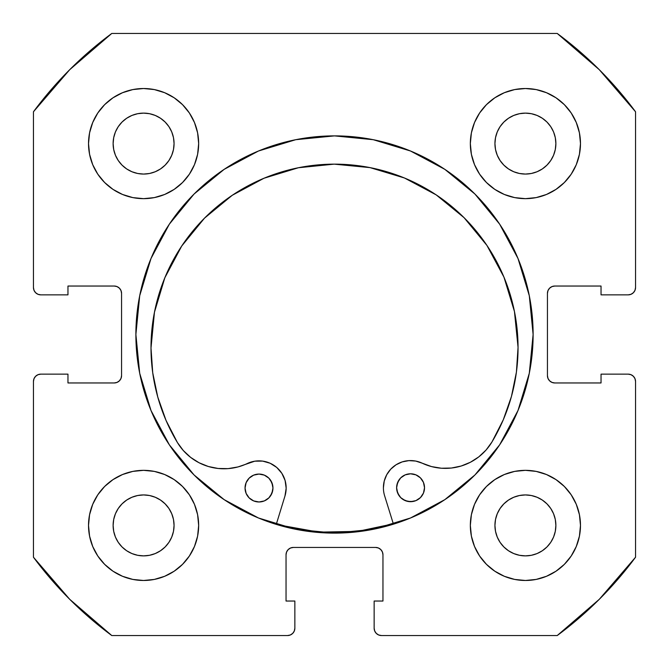 <?xml version="1.0" encoding="UTF-8"?>
<svg xmlns="http://www.w3.org/2000/svg" width="669" height="669" viewBox="0 0 669 669"><rect width="100%" height="100%" fill="white"/><g stroke="black" fill="none" stroke-linecap="round" stroke-linejoin="round"><path stroke-width="1" d="M135.882 334.5A198.618 198.618 0 0 1 334.5 135.882A198.618 198.618 0 0 1 533.118 334.5L529.304 295.748L517.998 258.493L499.643 224.157L474.948 194.052L444.843 169.357L410.507 151.002L373.252 139.696L334.5 135.882L295.748 139.696L258.493 151.002L224.157 169.357L194.052 194.052L169.357 224.157L151.002 258.493L139.696 295.748L135.882 334.5L139.696 373.252L151.002 410.507L169.357 444.843L194.052 474.948L224.157 499.643L258.493 517.998L295.748 529.304L334.5 533.118L373.252 529.304L410.507 517.998L444.843 499.643L474.948 474.948L499.643 444.843L517.998 410.507L529.304 373.252L533.118 334.5A198.618 198.618 0 0 1 334.5 533.118A198.618 198.618 0 0 1 135.882 334.5M470.34 525.408A55.067 55.067 0 0 1 525.408 470.34A55.067 55.067 0 0 1 580.483 525.408A55.067 55.067 0 0 1 525.408 580.483A55.067 55.067 0 0 1 470.34 525.408L471.394 536.153L474.53 546.481L479.623 556.006L486.472 564.352L494.817 571.201L504.334 576.285L514.67 579.421L525.408 580.483L536.153 579.421L546.481 576.285L556.006 571.201L564.352 564.352L571.201 556.006L576.285 546.481L579.421 536.153L580.483 525.408L579.421 514.67L576.285 504.334L571.201 494.817L564.352 486.472L556.006 479.623L546.481 474.53L536.153 471.394L525.408 470.34L514.67 471.394L504.334 474.53L494.817 479.623L486.472 486.472L479.623 494.817L474.53 504.334L471.394 514.67L470.34 525.408L470.809 532.599M198.66 525.408A55.067 55.067 0 0 1 143.592 580.483A55.067 55.067 0 0 1 88.517 525.408L89.579 536.153L92.715 546.481L97.799 556.006L104.648 564.352L112.994 571.201L122.519 576.285L132.847 579.421L143.592 580.483L154.33 579.421L164.666 576.285L174.183 571.201L182.528 564.352L189.377 556.006L194.47 546.481L197.606 536.153L198.66 525.408L197.606 514.67L194.47 504.334L189.377 494.817L182.528 486.472L174.183 479.623L164.666 474.53L154.33 471.394L143.592 470.34L132.847 471.394L122.519 474.53L112.994 479.623L104.648 486.472L97.799 494.817L92.715 504.334L89.579 514.67L88.517 525.408A55.067 55.067 0 0 1 143.592 470.34A55.067 55.067 0 0 1 198.66 525.408M580.483 143.592A55.067 55.067 0 0 1 525.408 198.66A55.067 55.067 0 0 1 470.34 143.592L471.394 154.33L474.53 164.666L479.623 174.183L486.472 182.528L494.817 189.377L504.334 194.47L514.67 197.606L525.408 198.66L536.153 197.606L546.481 194.47L556.006 189.377L564.352 182.528L571.201 174.183L576.285 164.666L579.421 154.33L580.483 143.592L579.421 132.847L576.285 122.519L571.201 112.994L564.352 104.648L556.006 97.799L546.481 92.715L536.153 89.579L525.408 88.517L514.67 89.579L504.334 92.715L494.817 97.799L486.472 104.648L479.623 112.994L474.53 122.519L471.394 132.847L470.34 143.592A55.067 55.067 0 0 1 525.408 88.517A55.067 55.067 0 0 1 580.483 143.592L579.421 154.33M198.66 143.592A55.067 55.067 0 0 1 143.592 198.66A55.067 55.067 0 0 1 88.517 143.592L89.579 154.33L92.715 164.666L97.799 174.183L104.648 182.528L112.994 189.377L122.519 194.47L132.847 197.606L143.592 198.66L154.33 197.606L164.666 194.47L174.183 189.377L182.528 182.528L189.377 174.183L194.47 164.666L197.606 154.33L198.66 143.592L197.606 132.847L194.47 122.519L189.377 112.994L182.528 104.648L174.183 97.799L164.666 92.715L154.33 89.579L143.592 88.517L132.847 89.579L122.519 92.715L112.994 97.799L104.648 104.648L97.799 112.994L92.715 122.519L89.579 132.847L88.517 143.592A55.067 55.067 0 0 1 143.592 88.517A55.067 55.067 0 0 1 198.66 143.592L198.191 136.401M173.48 149.538L174.065 143.592A30.473 30.473 0 0 1 143.592 174.065A30.473 30.473 0 0 1 113.12 143.592A30.473 30.473 0 0 1 143.592 113.12A30.473 30.473 0 0 1 174.065 143.592L173.48 149.538L171.741 155.25L168.931 160.518L165.134 165.134L160.518 168.931L155.25 171.741L149.538 173.48L143.592 174.065L137.647 173.48L131.927 171.741L126.658 168.931L122.042 165.134L118.254 160.518L115.436 155.25L113.705 149.538L113.12 143.592L113.705 137.647L115.436 131.927L118.254 126.658L122.042 122.042L126.658 118.254L131.927 115.436L137.647 113.705L143.592 113.12L149.538 113.705L155.25 115.436L160.518 118.254L165.134 122.042L168.931 126.658L171.741 131.927L173.48 137.647L174.065 143.592L173.48 137.647L171.741 131.927L168.931 126.658L165.134 122.042L160.518 118.254L155.25 115.436M555.295 149.538L555.88 143.592A30.473 30.473 0 0 1 525.408 174.065A30.473 30.473 0 0 1 494.935 143.592A30.473 30.473 0 0 1 525.408 113.12A30.473 30.473 0 0 1 555.88 143.592L555.295 149.538L553.564 155.25L550.746 160.518L546.958 165.134L542.342 168.931L537.073 171.741L531.353 173.48L525.408 174.065L519.462 173.48L513.75 171.741L508.482 168.931L503.866 165.134L500.069 160.518L497.259 155.25L495.52 149.538L494.935 143.592L495.52 137.647L497.259 131.927L500.069 126.658L503.866 122.042L508.482 118.254L513.75 115.436L519.462 113.705L525.408 113.12L531.353 113.705L537.073 115.436L542.342 118.254L546.958 122.042L550.746 126.658L553.564 131.927L555.295 137.647L555.88 143.592L555.295 137.647L553.564 131.927L550.746 126.658L546.958 122.042L542.342 118.254L537.073 115.436M173.48 531.353L174.065 525.408A30.473 30.473 0 0 1 143.592 555.88A30.473 30.473 0 0 1 113.12 525.408A30.473 30.473 0 0 1 143.592 494.935A30.473 30.473 0 0 1 174.065 525.408L173.48 531.353L171.741 537.073L168.931 542.342L165.134 546.958L160.518 550.746L155.25 553.564L149.538 555.295L143.592 555.88L137.647 555.295L131.927 553.564L126.658 550.746L122.042 546.958L118.254 542.342L115.436 537.073L113.705 531.353L113.12 525.408L113.705 519.462L115.436 513.75L118.254 508.482L122.042 503.866L126.658 500.069L131.927 497.259L137.647 495.52L143.592 494.935L149.538 495.52L155.25 497.259L160.518 500.069L165.134 503.866L168.931 508.482L171.741 513.75L173.48 519.462L174.065 525.408L173.48 519.462L171.741 513.75L168.931 508.482L165.134 503.866L160.518 500.069L155.25 497.259M555.295 531.353L555.88 525.408A30.473 30.473 0 0 1 525.408 555.88A30.473 30.473 0 0 1 494.935 525.408A30.473 30.473 0 0 1 525.408 494.935A30.473 30.473 0 0 1 555.88 525.408L555.295 531.353L553.564 537.073L550.746 542.342L546.958 546.958L542.342 550.746L537.073 553.564L531.353 555.295L525.408 555.88L519.462 555.295L513.75 553.564L508.482 550.746L503.866 546.958L500.069 542.342L497.259 537.073L495.52 531.353L494.935 525.408L495.52 519.462L497.259 513.75L500.069 508.482L503.866 503.866L508.482 500.069L513.75 497.259L519.462 495.52L525.408 494.935L531.353 495.52L537.073 497.259L542.342 500.069L546.958 503.866L550.746 508.482L553.564 513.75L555.295 519.462L555.88 525.408L555.295 519.462L553.564 513.75L550.746 508.482L546.958 503.866L542.342 500.069L537.073 497.259M35.599 292.696L37.982 294.293L40.792 294.853A7.342 7.342 0 0 1 33.45 287.503L33.45 111.782A374.473 374.473 0 0 1 111.782 33.45L557.218 33.45L599.299 69.701L635.55 111.782L635.55 287.503L634.99 290.321L633.401 292.696L631.018 294.293L628.208 294.853L601.038 294.853L601.038 286.039L554.777 286.039L551.967 286.6L549.592 288.188L547.995 290.572L547.434 293.382L547.434 375.618L547.995 378.428L549.592 380.812L551.967 382.4L554.777 382.961L601.038 382.961L601.038 374.147L628.208 374.147L631.018 374.707L633.401 376.304L634.99 378.679L635.55 381.497L635.55 557.218L599.299 599.299L557.218 635.55L381.497 635.55L378.679 634.99L376.304 633.401L374.707 631.018L374.147 628.208L374.147 601.038L382.961 601.038L382.961 554.777L382.4 551.967L380.812 549.592L378.428 547.995L375.618 547.434L293.382 547.434L290.572 547.995L288.188 549.592L286.6 551.967L286.039 554.777L286.039 601.038L294.853 601.038L294.853 628.208L294.293 631.018L292.696 633.401L290.321 634.99L287.503 635.55L111.782 635.55L69.701 599.299L33.45 557.218L33.45 381.497L34.01 378.679L35.599 376.304L37.982 374.707L40.792 374.147L67.962 374.147L67.962 382.961L114.223 382.961L117.033 382.4L119.408 380.812L121.005 378.428L121.566 375.618L121.566 293.382L121.005 290.572L119.408 288.188L117.033 286.6L114.223 286.039L67.962 286.039L67.962 294.853L40.792 294.853L37.982 294.293L35.599 292.696L34.01 290.321L33.45 287.503L33.45 111.782L69.701 69.701L111.782 33.45L557.218 33.45A374.473 374.473 0 0 1 635.55 111.782L635.55 287.503A7.342 7.342 0 0 1 628.208 294.853L601.038 294.853L601.038 286.039L554.777 286.039A7.342 7.342 0 0 0 547.434 293.382L547.995 290.572M633.401 292.696L631.018 294.293M551.967 382.4L554.777 382.961A7.342 7.342 0 0 1 547.434 375.618L547.434 293.382M554.777 382.961L601.038 382.961L601.038 374.147L628.208 374.147L631.018 374.707L633.401 376.304M634.99 378.679L635.55 381.497L635.55 557.218A374.473 374.473 0 0 1 557.218 635.55L381.497 635.55A7.342 7.342 0 0 1 374.147 628.208L374.147 601.038L382.961 601.038L382.961 554.777A7.342 7.342 0 0 0 375.618 547.434L378.428 547.995M376.304 633.401L374.707 631.018M286.6 551.967L286.039 554.777A7.342 7.342 0 0 1 293.382 547.434L375.618 547.434M286.039 554.777L286.039 601.038L294.853 601.038L294.853 628.208L294.293 631.018L292.696 633.401M35.599 376.304L37.982 374.707M121.005 378.428L121.566 375.618A7.342 7.342 0 0 1 114.223 382.961L67.962 382.961L67.962 374.147L40.792 374.147A7.342 7.342 0 0 0 33.45 381.497L33.45 557.218A374.473 374.473 0 0 0 111.782 635.55L287.503 635.55A7.342 7.342 0 0 0 294.853 628.208M117.033 286.6L114.223 286.039A7.342 7.342 0 0 1 121.566 293.382L121.566 375.618M525.408 198.66L532.599 198.191M143.592 470.34L136.401 470.809M174.183 97.799L164.666 92.715M154.33 89.579L143.592 88.517M97.799 112.994L92.715 122.519M194.47 164.666L197.606 154.33M556.006 97.799L546.481 92.715M504.334 194.47L514.67 197.606M571.201 174.183L576.285 164.666M164.666 474.53L154.33 471.394M97.799 494.817L92.715 504.334M89.579 514.67L88.517 525.408M112.994 571.201L122.519 576.285M474.53 504.334L471.394 514.67M494.817 571.201L504.334 576.285M514.67 579.421L525.408 580.483M571.201 556.006L576.285 546.481M149.538 113.705L143.592 113.12L137.647 113.705L131.927 115.436L126.658 118.254L122.042 122.042L118.254 126.658L115.436 131.927M113.705 137.647L113.12 143.592L113.705 149.538L115.436 155.25L118.254 160.518L122.042 165.134L126.658 168.931L131.927 171.741M137.647 173.48L143.592 174.065L149.538 173.48L155.25 171.741L160.518 168.931L165.134 165.134L168.931 160.518L171.741 155.25M531.353 113.705L525.408 113.12L519.462 113.705L513.75 115.436L508.482 118.254L503.866 122.042L500.069 126.658L497.259 131.927M495.52 137.647L494.935 143.592L495.52 149.538L497.259 155.25L500.069 160.518L503.866 165.134L508.482 168.931L513.75 171.741M519.462 173.48L525.408 174.065L531.353 173.48L537.073 171.741L542.342 168.931L546.958 165.134L550.746 160.518L553.564 155.25M149.538 495.52L143.592 494.935L137.647 495.52L131.927 497.259L126.658 500.069L122.042 503.866L118.254 508.482L115.436 513.75M113.705 519.462L113.12 525.408L113.705 531.353L115.436 537.073L118.254 542.342L122.042 546.958L126.658 550.746L131.927 553.564M137.647 555.295L143.592 555.88L149.538 555.295L155.25 553.564L160.518 550.746L165.134 546.958L168.931 542.342L171.741 537.073M531.353 495.52L525.408 494.935L519.462 495.52L513.75 497.259L508.482 500.069L503.866 503.866L500.069 508.482L497.259 513.75M495.52 519.462L494.935 525.408L495.52 531.353L497.259 537.073L500.069 542.342L503.866 546.958L508.482 550.746L513.75 553.564M519.462 555.295L525.408 555.88L531.353 555.295L537.073 553.564L542.342 550.746L546.958 546.958L550.746 542.342L553.564 537.073M40.792 294.853L67.962 294.853L67.962 286.039L114.223 286.039M628.208 374.147A7.342 7.342 0 0 1 635.55 381.497M393.33 523.819A198.25 198.25 0 0 1 276.372 524.036L280.537 525.265L318.787 532.131L357.647 531.395L393.33 523.827M424.522 487.718A13.949 13.949 0 0 1 410.59 501.691A13.949 13.949 0 0 1 396.617 487.768L397.687 493.103L400.723 497.627L405.255 500.646L410.59 501.691L415.934 500.621L420.45 497.594L423.469 493.061L424.522 487.718L423.444 482.382L420.416 477.858L415.884 474.848L410.54 473.794L405.205 474.865L400.681 477.9L397.67 482.433L396.617 487.768A13.949 13.949 0 0 1 410.54 473.794A13.949 13.949 0 0 1 424.522 487.718M272.952 487.994A13.949 13.949 0 0 1 259.02 501.976A13.949 13.949 0 0 1 245.046 488.052L246.117 493.388L249.152 497.903L253.685 500.922L259.02 501.976L264.364 500.905L268.879 497.87L271.898 493.337L272.952 487.994L271.873 482.658L268.846 478.143L264.314 475.124L258.97 474.07L253.635 475.141L249.119 478.176L246.1 482.709L245.046 488.052A13.949 13.949 0 0 1 258.97 474.07A13.949 13.949 0 0 1 272.952 487.994M384.625 495.804A27.17 27.17 0 0 1 383.404 487.793A27.17 27.17 0 0 0 384.625 495.804L393.439 524.178L384.625 495.804A27.17 27.17 0 0 1 422.164 463.174L431.547 466.594L441.398 468.233L451.383 468.041L461.167 466.025L470.407 462.254L478.812 456.86L486.079 450.011L491.974 441.95A54.34 54.34 0 0 1 422.164 463.174L415.683 461.058L408.876 460.632L415.683 461.058M518.049 347.336A183.523 183.523 0 0 1 491.974 441.95L503.264 419.848L511.459 396.416L516.418 372.098L518.049 347.336L514.453 311.537L503.949 277.125L486.932 245.431L464.052 217.659L436.205 194.888L404.444 177.987L369.999 167.61L334.182 164.148L298.391 167.743L263.979 178.247L232.285 195.264L204.513 218.144L181.742 245.991L164.842 277.752L154.464 312.197L151.002 348.014A183.523 183.523 0 0 1 334.182 164.148A183.523 183.523 0 0 1 518.049 347.336M284.969 495.988L276.264 524.396L284.969 495.988A27.17 27.17 0 0 0 247.313 463.5A54.34 54.34 0 0 1 177.419 442.535A183.523 183.523 0 0 1 151.002 348.014L152.724 372.767L157.775 397.068L166.054 420.467L177.419 442.535L183.348 450.572L190.64 457.387L199.061 462.756L208.318 466.494L218.111 468.467L228.096 468.626L237.938 466.945L254.789 461.184L262.616 461.1L270.142 463.249L276.749 467.455L281.875 473.368L285.103 480.501L286.165 488.253L284.969 495.988M396.006 464.813L390.746 469.161L386.749 474.681L384.24 481.028L383.404 487.793L384.24 481.028L386.749 474.681L390.746 469.161L396.006 464.813L402.178 461.903L408.876 460.632L402.178 461.903M441.398 468.233L451.383 468.041M478.812 456.86L486.079 450.011L491.974 441.95M503.264 419.848L511.459 396.416L516.418 372.098M436.205 194.888L404.444 177.987L369.999 167.61L334.182 164.148L298.391 167.743M204.488 218.169L181.742 245.991L164.842 277.752M154.464 312.197L151.002 347.98M151.002 348.014L152.724 372.767M254.789 461.184L262.616 461.1M285.103 480.501L286.165 488.253M415.884 474.848L413.266 474.053M398.95 480.016L396.876 485.05M396.893 490.494L398.983 495.52M402.838 499.358L407.873 501.432L413.317 501.424L415.934 500.621M272.676 485.276L270.585 480.25M264.314 475.124L261.696 474.338M249.152 497.903L253.685 500.922L259.02 501.976L264.364 500.905L266.772 499.609M270.611 495.754L272.684 490.72"/></g></svg>
